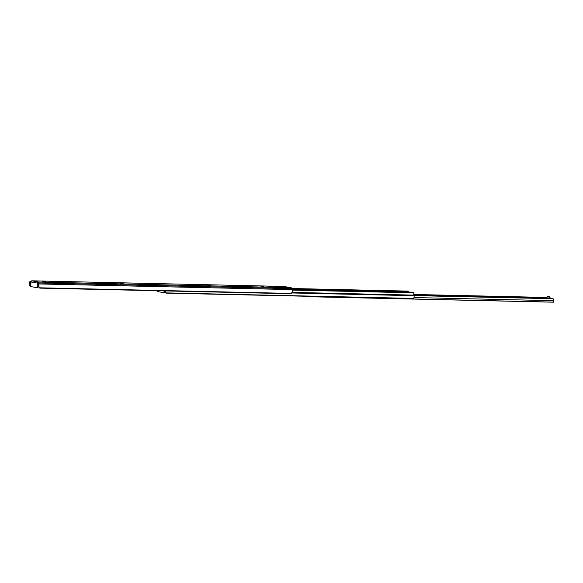 <?xml version="1.0" encoding="UTF-8"?>
<svg xmlns="http://www.w3.org/2000/svg" width="583" height="583" viewBox="0 0 583 583"><rect width="100%" height="100%" fill="white"/><g stroke="black" fill="none" stroke-linecap="round" stroke-linejoin="round"><path stroke-width="0.87" d="M261.009 286.384L263.669 286.581L261.002 286.552M207.57 285.189L210.23 285.393L207.563 285.357M120.462 283.243L123.115 283.44L120.448 283.411M38.369 282.944L38.347 284.657A1.625 0.663 91.3 0 1 38.427 284.978L38.893 286.362A2.718 1.108 -88.7 0 0 38.697 283.943L38.376 282.981A2.733 1.115 -88.7 0 0 38.369 282.944L38.835 282.296M37.348 283.083L37.188 286.355A1.363 0.554 -88.7 0 1 36.605 287.623A1.363 0.554 -88.7 0 1 36.569 287.616L31.307 286.654A1.363 0.554 -88.7 0 1 30.819 285.189L30.979 281.924A1.093 0.998 -79.6 0 1 31.271 281.203L31.817 280.817L38.616 282.055L37.633 282.369A1.093 0.998 100.4 0 0 37.348 283.083L30.979 281.924M31.081 286.479A2.048 1.406 -153.8 0 1 30.068 286.122L29.15 284.584A2.718 1.108 -88.7 0 1 29.573 282.274L29.981 281.443A2.733 1.115 -88.7 0 1 29.995 281.421L29.85 283.105L30.921 283.127M29.15 284.584L29.74 283.389A1.625 0.663 91.3 0 1 29.85 283.105M38.915 286.96L38.427 284.978M38.893 286.362L39.192 287.791A2.048 1.232 161.6 0 0 40.227 288.126L289.911 293.701A2.048 1.232 161.6 0 0 291.252 293.424L292.309 292.025A2.718 1.108 -88.7 0 0 292.119 289.605L291.799 288.643A2.733 1.115 -88.7 0 0 291.055 287.703L287.805 287.492L285.881 287.135L288.25 287.193L287.025 286.967L282.726 286.559L284.22 286.457A2.733 1.115 -88.7 0 0 284.147 286.45A2.733 1.115 -88.7 0 0 284.074 286.45M38.646 286.537L39.192 287.791L291.252 293.424M276.211 286.807L279.366 286.953L276.211 286.807M268.289 286.632L271.452 286.778L268.289 286.632M50.539 281.764L53.702 281.91L50.539 281.764M42.617 281.582L45.78 281.735L42.617 281.582M291.055 287.703L38.616 282.055M29.995 281.421L31.81 280.817L284.22 286.457M38.157 286.654L38.689 286.668M29.74 283.389L30.418 285.408A2.048 1.406 26.2 0 0 30.826 285.604M31.176 282.128L29.922 282.959M38.361 283.127L37.596 283.09L37.633 282.369M36.642 287.616L37.567 287.638A1.363 0.554 -88.7 0 0 37.604 287.645A1.363 0.554 -88.7 0 0 38.187 286.377L38.347 283.353M407.517 291.092L291.748 288.505L407.881 291.157A1.297 0.532 -88.7 0 1 408.136 291.376L408.545 292.068M165.681 290.924A2.449 0.998 -88.7 0 1 165.572 292.039L165.71 292.877A1.363 0.823 161.6 0 0 166.432 293.125L412.37 298.62A1.363 0.823 161.6 0 0 413.318 298.409L414.003 297.592A2.449 0.998 -88.7 0 0 414.061 295.698L413.879 295.115A1.625 0.663 91.3 0 1 413.996 292.819L413.522 292.185A1.297 0.532 -88.7 0 0 413.485 292.185A1.297 0.532 -88.7 0 0 413.456 292.185M165.572 292.039L165.71 292.877L413.318 298.409M291.901 292.965L414.061 295.698M292.229 292.396L413.879 295.115M292.243 290.101L413.996 292.819M404.179 291.974L399.187 291.864M164.114 290.888L164.085 291.369A1.363 0.554 91.3 0 1 163.502 292.63A1.363 0.554 91.3 0 1 163.466 292.63L157.381 291.515A1.363 0.554 91.3 0 1 156.929 290.728M165.557 292.01A1.363 0.554 91.3 0 1 165.062 292.666A1.363 0.554 91.3 0 1 165.025 292.666L163.539 292.63M414.003 297.556L553.85 300.682A1.355 0.554 91.3 0 1 553.777 300.398L553.61 299.283L552.56 298.241L553.61 299.283M309.391 296.317A1.137 0.466 91.3 0 1 309.23 296.645L306.366 296.251M309.085 296.732L553.61 302.118A1.137 0.466 -88.7 0 0 553.85 300.682M304.304 296.208L306.352 296.579M309.252 296.317L309.034 296.725M414.032 295.61L552.713 298.707M413.894 295.144L552.56 298.241M413.828 294.925L546.963 297.906M413.755 294.473L546.992 297.454M549.988 298.183L550.009 297.366L547.277 296.507L546.941 298.117M549.011 297.337L548.989 298.161M550.009 297.366L549.813 296.813L548.246 296.528M38.697 283.943L292.119 289.605M38.376 282.981L291.799 288.643M30.418 285.408L30.819 285.422M30.127 282.784L30.199 281.268M38.187 286.377L37.188 286.355M291.77 288.563L407.881 291.157M291.843 288.774L408.136 291.376M292.2 289.897L414.003 292.615M292.09 289.532L413.879 292.251M413.485 292.185L292.068 289.467L413.522 292.185M165.645 291.405L164.085 291.369M309.23 296.652L553.61 302.118M549.813 296.813L548.814 296.791M31.781 280.809L284.147 286.45M37.604 287.645L36.605 287.623M165.062 292.666L163.502 292.63M309.063 296.732L553.471 302.191"/></g></svg>
